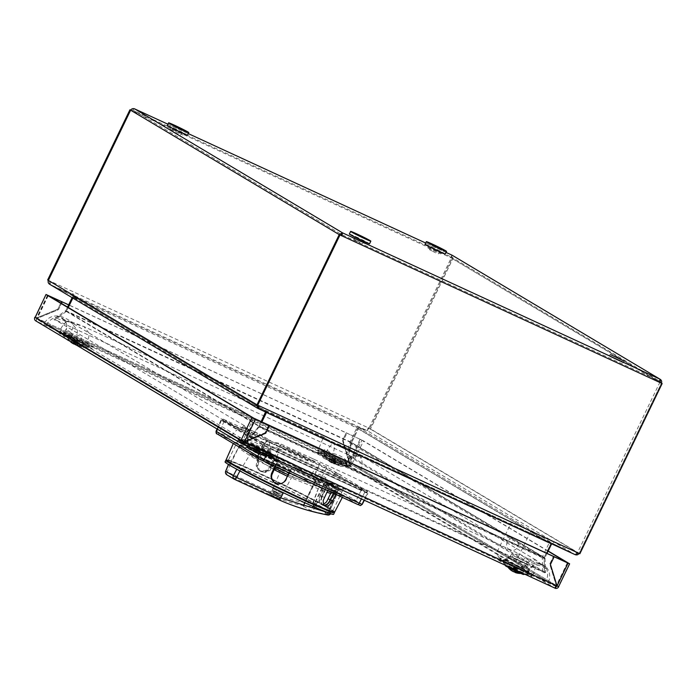 <?xml version="1.0" encoding="UTF-8"?>
<svg xmlns="http://www.w3.org/2000/svg" width="697" height="697" viewBox="0 0 697 697"><rect width="100%" height="100%" fill="white"/><g stroke="black" fill="none" stroke-linecap="round" stroke-linejoin="round"><path stroke-width="0.52" stroke-dasharray="3.48 2.61" d="M435.66 252.837L429.518 249.674L435.66 252.837M445.278 254.048A11.213 0.453 25.8 0 0 431.155 246.764A11.213 0.453 25.8 0 0 425.083 244.281M264.076 450.332L264.093 450.297A55.987 2.248 -154.2 0 1 276.979 456.239L276.221 455.829A58.034 2.326 -154.2 0 1 317.867 476.208L316.029 475.45A54.619 2.196 -154.2 0 1 323.086 479.109L324.924 479.876A58.034 2.326 -154.2 0 1 342.645 490.444L339.578 488.946A54.619 2.196 -154.2 0 1 338.585 488.902L341.652 490.392A58.034 2.326 -154.2 0 1 336.215 488.51L334.717 487.734A55.987 2.248 -154.2 0 1 326.353 484.258L327.851 485.034A58.034 2.326 -154.2 0 1 291.52 468.288L291.729 468.297A55.987 2.248 -154.2 0 1 277.772 461.484L277.563 461.475A58.034 2.326 -154.2 0 1 262.961 454.122L264.799 454.888A54.619 2.196 -154.2 0 1 257.742 451.22L255.904 450.454A58.034 2.326 -154.2 0 1 238.182 439.885L241.249 441.384A54.619 2.196 -154.2 0 1 242.242 441.436L239.176 439.938A58.034 2.326 -154.2 0 1 263.327 449.887L264.076 450.332A55.987 2.248 -154.2 0 1 276.962 456.274M302.097 470.092L302.132 470.005A22.435 0.897 25.8 0 0 293.071 465.457L302.097 470.092M325.02 481.017L319.984 478.395L325.02 481.017M273.825 455.481L276.796 456.849L273.825 455.481M328.601 482.664L323.556 480.041L328.601 482.664M267.413 452.266L272.928 455.106L267.413 452.266M327.067 482.272L334.116 485.521L327.067 482.272M278.138 457.093L282.755 459.645L278.138 457.093M329.55 483.065L332.521 484.432L329.55 483.065M302.141 468.863L311.481 473.167L302.141 468.863M253.49 446.437L244.142 442.133L253.49 446.437M327.337 483.892L336.686 488.205L327.337 483.892M278.687 461.466L269.347 457.162L278.687 461.466M310.94 474.352L318.215 478.255L310.94 474.352M304.885 473.167L295.545 468.854L304.885 473.167M269.887 455.977L262.603 452.074L269.887 455.977M275.942 457.171L285.282 461.475L275.942 457.171M327.076 482.254L334.124 485.504L327.076 482.254M332.626 484.816L328.601 482.96L332.626 484.816M331.694 484.554L328.592 482.977L331.694 484.554M329.324 482.733L331.702 483.953L329.324 482.733M330.77 460.081L329.219 459.367L330.77 460.081A15.587 6.36 -72.9 0 0 332.269 462.982L334.011 458.731L335.457 459.471L333.741 458.704L331.467 462.764A15.587 14.489 137.1 0 1 331.005 462.529A15.587 14.132 -75.9 0 1 329.115 461.153A15.081 5.733 147.4 0 1 328.688 460.944A15.081 5.733 147.4 0 1 328.322 460.682A15.587 13.984 136.7 0 0 328.453 460.795A15.587 13.984 136.7 0 0 330.178 462.033A15.587 5.245 127.1 0 0 330.361 462.102A15.587 6.508 122.4 0 1 329.219 459.367M330.361 462.102L332.8 458.138L333.767 458.591L332.225 460.944M334.499 462.512L336.05 463.226L334.499 462.512A15.587 6.508 122.4 0 1 331.467 462.764M326.301 457.276L340.441 463.958L326.301 457.276M334.717 459.149L333.375 463.644A15.587 6.36 -72.9 0 0 336.05 463.226M333.375 463.644A15.587 5.454 106.1 0 0 333.488 463.688A15.587 5.454 106.1 0 0 333.558 463.705L334.9 459.218M335.457 459.471L335.815 464.246A15.587 14.132 -75.9 0 1 333.558 463.705M335.815 464.246A15.081 5.132 82.7 0 1 335.022 463.775L335.03 459.218M334.473 458.966L332.73 463.217A15.587 13.984 136.7 0 0 335.022 463.775M332.73 463.217A15.587 14.271 84.6 0 1 332.269 462.982M328.322 460.682L332.303 457.964L332.852 458.217L330.178 462.033M329.115 461.153L332.722 458.217L332.303 457.964M331.005 462.529L333.279 458.469L333.741 458.704M333.279 458.469L332.722 458.217M333.985 458.844L333.044 461.641M334.595 462.364L334.961 459.297M330.666 460.229L332.8 458.138M369.549 243.784A11.213 0.453 25.8 0 0 355.426 236.501A11.213 0.453 25.8 0 0 349.354 234.018M359.922 242.573L353.788 239.411L359.922 242.573M69.404 335.475L84.555 342.636L69.404 335.475M67.191 340.04L82.351 347.202L67.191 340.04M73.333 343.272L83.213 347.646L79.571 345.503L65.657 339.16M70.876 336.581A14.837 0.592 -154.2 0 1 89.547 346.182A14.837 0.592 -154.2 0 1 75.938 340.293A14.837 0.592 -154.2 0 1 62.869 333.279A14.837 0.592 -154.2 0 1 70.876 336.581M265.731 412.058L266.393 411.43L258.117 407.78L260.844 409.461L266.481 411.474L552.991 543.547L553.993 541.857C551.824 540.977 550.247 541.273 549.253 542.754L356.786 427.967L350.06 441.82L346.714 454.975L542.797 571.915L542.249 557.678L544.087 558.55L544.636 572.777L250.563 437.219L251.53 436.949L545.603 572.507L544.636 572.777M223.415 419.263L326.51 466.781L367.119 491.002L364.383 490.026L270.95 446.951L264.015 443.475L223.415 419.263L222.822 420.491L263.422 444.703L270.358 448.18L366.962 492.544L325.917 468.009L318.991 464.533L222.822 420.491M177.901 134.024L171.767 130.862L177.901 134.024M187.528 135.235A11.213 0.453 25.8 0 0 173.396 127.952A11.213 0.453 25.8 0 0 167.332 125.469M367.424 493.337L269.643 448.546L262.717 445.069L220.975 420.117L319.191 465.221L326.118 468.698L367.424 493.337L361.787 504.114L362.187 504.41M334.638 512.051A60.23 2.413 25.8 0 0 281.475 483.657A60.23 2.413 25.8 0 0 226.194 459.628M301.243 498.259A58.034 2.326 25.8 0 0 332.669 511.093A58.034 2.326 25.8 0 0 281.431 483.744A58.034 2.326 25.8 0 0 228.172 460.578A58.034 2.326 25.8 0 0 301.243 498.259M266.306 440.992L256.905 460.708L256.182 465.701L256.993 467.992L258.517 469.804L260.608 470.928L265.47 470.736L269.382 467.426L273.093 459.567A60.857 2.439 25.8 0 0 260.199 453.625A60.857 2.439 25.8 0 0 233.512 443.031A60.857 2.439 25.8 0 0 275.167 465.805A60.857 2.439 25.8 0 0 289.124 472.627A60.857 2.439 25.8 0 0 310.148 482.542A60.857 2.439 25.8 0 0 327.817 490.453A60.857 2.439 25.8 0 0 336.172 493.929A60.857 2.439 25.8 0 0 343.098 496.011A60.857 2.439 25.8 0 0 273.093 459.567L279.201 446.934A60.857 2.439 25.8 0 0 266.306 440.992L263.649 447.317L265.104 448.188L264.093 450.297L263.344 449.853L257.489 462.076L257.237 467.068L258.282 469.186L260.094 470.815L264.712 471.669L269.225 469.334L276.239 455.794A58.034 2.326 -154.2 0 1 317.884 476.173L316.046 475.415A54.619 2.196 -154.2 0 1 323.103 479.074L324.941 479.841L325.961 477.733A58.034 2.326 25.8 0 0 318.904 474.073L317.884 476.173M324.218 497.37L322.354 496.403L327.869 484.999A58.034 2.326 -154.2 0 1 311.254 477.55A58.034 2.326 -154.2 0 1 291.538 468.253L285.596 480.433L283.827 482.385L281.518 483.631L278.382 484.032M262.978 454.087L264.816 454.853A54.619 2.196 -154.2 0 1 257.751 451.186L255.921 450.419L256.94 448.319A58.034 2.326 25.8 0 0 263.997 451.978L262.978 454.087A58.034 2.326 -154.2 0 0 277.58 461.44L275.167 466.424M255.921 450.419A58.034 2.326 -154.2 0 1 238.182 439.877A58.034 2.326 -154.2 0 1 238.2 439.851L241.258 441.349A54.619 2.196 -154.2 0 1 242.26 441.401L239.193 439.903L240.212 437.794A58.034 2.326 25.8 0 0 239.21 437.751L238.2 439.851M239.193 439.903A58.034 2.326 -154.2 0 1 263.344 449.853M324.941 479.841A58.034 2.326 -154.2 0 1 342.68 490.392A58.034 2.326 -154.2 0 1 342.663 490.409L339.596 488.911A54.619 2.196 -154.2 0 1 338.603 488.858L341.669 490.357L342.689 488.257A58.034 2.326 25.8 0 0 343.682 488.301L342.663 490.409M341.669 490.357A58.034 2.326 -154.2 0 1 336.233 488.475L333.819 493.459M322.354 496.403L321.509 498.834L321.709 503.286L322.659 504.785L324.21 505.543M327.712 490.644L328.827 488.353A60.857 2.439 25.8 0 0 337.191 491.829L339.308 487.438L335.754 485.591L334.734 487.7L336.233 488.475M335.919 494.426L337.191 491.829M276.239 455.794L276.979 456.239L277.998 454.13L276.543 453.259L279.201 446.934M327.869 484.999L326.37 484.223L327.39 482.115L330.953 483.962L328.827 488.353M289.037 472.819L291.538 468.253M264.093 450.297A55.987 2.248 -154.2 0 1 276.979 456.239M334.734 487.7A55.987 2.248 -154.2 0 1 326.37 484.223M291.747 468.262A55.987 2.248 -154.2 0 1 277.789 461.449L278.809 459.34L278.303 459.314L276.186 463.705A60.857 2.439 25.8 0 0 290.144 470.519M292.243 465.065L302.149 469.97A22.435 0.897 25.8 0 0 293.088 465.422L292.243 465.065M283.897 460.604L274.557 456.3L283.897 460.604M318.233 478.22L310.949 474.317L318.233 478.22M296.957 469.656L306.305 473.96L296.957 469.656M262.621 452.039L269.905 455.943L262.621 452.039M329.995 484.798L334.055 487.22L329.995 484.798M272.004 458.068L276.064 460.49L272.004 458.068M308.858 472.191L304.798 469.769L308.858 472.191M250.859 445.461L246.799 443.039L250.859 445.461M274.923 466.31L276.186 463.705M311.515 475.162L295.885 467.966L293.768 472.348L265.409 459.279L270.497 448.746L361.037 490.488L355.949 501.012L327.599 487.944L329.716 483.552L314.086 476.356L316.211 471.965L313.633 470.78L311.515 475.162M60.561 289.56L64.551 291.938L60.561 289.56M368.077 428.916L368.957 428.202L370.569 428.943L367.223 430.668L368.077 428.916M547.014 553.392L544.888 557.792L544.191 557.373L550.857 543.582L544.191 557.373L351.663 442.569L358.371 428.699L351.663 442.569L350.966 442.151L357.666 428.28L550.865 543.494L553.148 543.616L575.33 554.734M579.102 553.401L577.534 552.582L575.949 552.878L575.069 554.62M358.371 428.699L358.546 427.566L367.197 430.65L575.13 554.646L553.148 543.616L358.572 427.583L356.001 427.514L357.666 428.28M544.087 558.55L545.054 558.28L543.268 557.452L259.31 426.564L258.343 426.834L260.138 427.662L260.713 426.703L259.049 425.937L261.14 421.624L259.049 425.937L259.746 426.355L261.872 421.964M544.191 557.373L542.519 556.607L549.28 542.763L268.153 413.173M549.924 543.155L553.113 543.599L266.481 411.474L268.118 413.26M342.183 233.739L340.929 235.377L660.521 382.697L659.109 380.928L341.748 234.636L133.824 110.649L132.264 110.954L130.661 110.213L132.299 110.971L133.824 110.649L451.186 256.932L451.159 257.942L452.823 258.718L370.543 428.925L452.85 258.726L452.031 255.18L451.159 257.942L450.454 257.524L452.126 258.299L369.837 428.507L370.543 428.925L368.87 428.158L367.145 430.624L368.173 427.74L368.87 428.158L367.99 428.873M132.299 110.971L131.602 110.553L134.669 108.889L133.824 110.649M265.548 411.953L73.229 297.262L72.828 298.089L73.229 297.262L72.532 296.844L74.196 297.61L71.852 295.415L72.671 293.646C74.684 294.866 75.415 296.321 74.867 298.02L73.255 297.279L71.826 295.397L358.493 427.54M452.031 255.18L450.454 257.524L130.696 110.135M660.486 382.775L451.238 257.986L451.186 256.932L659.109 380.928L659.841 382.383L577.552 552.599L368.931 428.185L451.212 257.968L661.427 383.115M579.869 553.758L579.163 553.34L661.453 383.123L579.163 553.34L370.543 428.925M545.054 558.28L545.603 572.507M256.975 404.826L258.604 405.671M259.345 406.011L258.639 405.593L258.169 407.675M258.343 426.834L250.563 437.219M259.31 426.564L251.53 436.949M50.018 281.179L48.346 280.412L49.984 281.17L50.715 282.625L49.87 284.385L71.8 295.389L49.844 284.367L50.75 282.633L49.313 280.76L49.896 284.393L367.145 430.624L358.546 427.566M47.649 279.994L369.837 428.507M452.126 258.299L452.823 258.718M72 295.502L266.393 411.43L72 295.502M258.36 407.065L258.456 406.482M258.526 405.637L256.949 404.809M67.548 307.142L65.823 310.714L66.529 311.132L68.254 307.56L66.529 311.132L259.049 425.937M72.532 296.844L72.131 297.671M257.829 408.381L260.844 409.461L257.829 408.39M170.138 129.137L183.023 135.079L170.138 129.137M609.91 356.498L623.379 362.858L609.91 356.498M352.159 237.686L365.045 243.628L352.159 237.686M427.888 247.949L440.774 253.891L427.888 247.949M183.869 133.319L170.983 127.377L183.869 133.319M365.89 241.868L353.004 235.926L365.89 241.868M428.733 246.189L441.628 252.131L428.733 246.189M579.163 553.34L258.639 405.593M578.196 552.991L577.499 552.573M259.746 426.355L544.888 557.792M659.954 379.168L659.109 380.928M350.966 442.151L65.823 310.714M54.261 320.158L65.666 311.934L65.335 310.888L53.93 319.113L54.261 320.158M65.335 310.888L351.088 442.604L351.419 443.64L348.343 455.716L348.012 454.671L53.93 319.113M351.088 442.604L348.012 454.671M544.601 571.941L348.526 455.01L351.593 442.935L544.061 557.713L544.601 571.941M66.337 311.446L54.932 319.679L251.016 436.61L258.805 426.224L66.337 311.446M255.032 449.818L253.481 449.095L255.032 449.818A15.587 6.36 -72.9 0 0 256.452 452.641M257.768 452.98L259.223 449.034L256.566 447.701L258.038 448.319L256.487 450.68M258.038 448.319L256.566 452.641M258.761 452.248L260.312 452.963L258.761 452.248A15.587 6.508 122.4 0 1 257.045 452.641M250.572 447.004L264.712 453.695L250.572 447.004M257.306 448.014L254.623 451.839A15.587 6.508 122.4 0 1 253.481 449.095M256.566 447.701L252.593 450.419A15.587 13.984 136.7 0 0 252.671 450.489A15.604 15.604 0 0 1 250.049 447.57L263.875 454.252L250.606 447.962L249.962 446.559M258.805 453.477A15.587 6.36 -72.9 0 0 260.312 452.963M260.077 453.974A15.587 14.132 -75.9 0 1 257.829 453.442L259.171 448.955L259.72 449.208L260.077 453.974A15.081 5.132 -97.3 0 1 259.293 453.503L259.301 448.955L259.72 449.208M257.707 453.172A15.587 13.984 136.7 0 0 259.293 453.503M257.115 452.675L258.744 448.702L258.282 448.467M258.744 448.702L259.301 448.955M254.466 451.743L257.123 447.953M257.55 448.206L255.276 452.266M253.377 450.889L256.993 447.953M258.256 448.58L257.306 451.377M255.738 452.501L258.012 448.441M258.866 452.092L259.223 449.034M254.936 449.966L257.071 447.875M364.191 430.058L360.201 427.679L364.191 430.058M242.878 441.593A29.257 1.176 -154.2 0 1 232.057 435.764L46.542 325.133A29.257 1.176 -154.2 0 1 44.364 323.53A29.257 1.176 -154.2 0 1 60.203 330.003L326.013 452.527A29.257 1.176 -154.2 0 1 360.671 469.935L546.195 580.566A13.652 12.407 -59.2 0 0 546.561 568.926A9.749 9.453 86 0 0 529.642 569.458L528.657 569.405C527.977 568.308 523.787 562.88 520.781 568.142L515.963 565.589L524.928 558.402L536.35 560.327L543.425 567.375L546.561 568.926L546.004 566.783L535.331 564.918L519.709 554.08L511.711 554.342L505.064 561.695L274.601 455.463L281.179 444.128L269.521 442.395C260.748 434.144 251.251 429.378 241.031 428.097L244.272 425.623C248.036 429.117 248.045 427.374 249.326 435.346L247.662 442.116L247.052 441.968A13.652 0.549 25.8 0 0 253.996 446.106A13.652 0.549 25.8 0 0 269.931 453.451L274.601 455.463M505.064 561.695L511.764 564.927C515.71 558.436 520.676 568.273 524.728 567.707C529.267 568.56 530.905 569.153 529.642 569.458L528.553 572.472A13.652 0.549 -154.2 0 1 511.764 564.927M520.781 568.142A13.652 0.549 -154.2 0 1 528.553 572.472M345.799 464.115L345.076 463.583L345.677 463.723A13.652 0.549 25.8 0 0 338.742 459.584A13.652 0.549 25.8 0 0 322.807 452.24L318.137 450.227L323.504 437.002L332.547 443.989C344.405 445.853 353.902 450.628 361.037 458.295L361.952 456.326L353.71 456.291L345.799 464.115L515.963 565.589M87.674 343.996L80.965 340.763A13.652 0.549 25.8 0 0 65.039 333.427A13.652 0.549 25.8 0 0 71.948 337.548C74.283 330.256 64.952 332.905 65.762 330.718C65.431 329.123 67.069 329.707 70.667 332.469A9.749 5.803 -54.3 0 0 71.277 321.744A9.749 5.803 -54.3 0 0 66.738 321.465L83.945 326.579L89.312 333.41L87.674 343.996L318.137 450.227M71.948 337.548L76.775 340.101L77.367 330.021L70.867 322.223L59.707 319.54L55.507 317.457L59.472 316.063L66.738 321.465A13.652 5.681 -65.3 0 0 60.203 330.003M244.281 425.632L248.341 431.966L246.93 441.584L76.775 340.101M246.93 441.584L247.662 442.116M546.195 580.566A29.257 1.176 -154.2 0 1 548.373 582.161A29.257 1.176 -154.2 0 1 532.534 575.687L266.724 453.163A29.257 1.176 -154.2 0 1 243.549 441.933M532.534 575.687A13.652 5.681 114.7 0 0 535.331 564.918A9.749 5.672 -77.4 0 0 531.959 561.007A9.749 5.672 -77.4 0 0 531.942 561.007A9.749 5.672 -77.4 0 0 524.728 567.707M269.931 453.451C273.337 446.716 265.827 450.802 262.281 446.733C257.62 443.353 253.473 441.262 249.831 440.478A9.749 7.78 103.4 0 0 244.917 427.792A9.749 7.78 103.4 0 0 244.891 427.784A9.749 7.78 103.4 0 0 241.031 428.097A13.652 12.407 120.8 0 0 232.057 435.764M249.831 440.478L248.08 439.973L247.871 438.335L247.052 441.968M262.281 446.733A9.749 2.161 124.8 0 1 269.6 439.999L269.6 439.999A9.749 2.161 124.8 0 1 269.521 442.395A13.652 5.681 114.7 0 1 266.724 453.163M326.013 452.527A13.652 5.681 -65.3 0 1 332.547 443.989A9.749 2.03 105.8 0 1 334.029 442.795C330.578 441.549 327.076 439.615 323.504 437.002L83.945 326.579L71.277 321.744A9.749 5.803 -54.3 0 0 71.268 321.735C67.374 318.991 63.444 317.091 59.48 316.063C52.301 315.279 47.265 317.771 44.364 323.53M70.667 332.469C72.897 335.745 83.623 333.584 80.965 340.763M360.671 469.935A13.652 12.407 -59.2 0 0 361.037 458.295A9.749 7.658 134 0 0 359.521 455.899L352.22 450.828C345.93 447.43 338.324 443.867 334.029 442.795L334.029 442.795A9.749 2.03 105.8 0 1 333.122 453.442C338.681 454.914 342.837 456.997 345.573 459.698L346.636 460.856L348.186 460.49C350.129 457.502 351.75 455.96 353.039 455.847C356.289 454.993 358.685 455.228 360.227 456.561L359.521 455.899A9.749 7.658 134 0 0 359.504 455.882A9.749 7.658 134 0 0 345.573 459.698M346.636 460.856C348.099 462.111 349.606 457.459 345.677 463.723M65.762 329.969L65.762 330.718A9.749 9.322 158.8 0 0 55.507 317.457A13.652 12.407 120.8 0 0 46.542 325.133M322.807 452.24C326.004 445.313 327.729 453.207 333.122 453.442M274.505 491.646L277.354 493.162L272.919 491.341L278.007 493.746M279.392 494.382L275.89 492.291M281.492 494.417L272.571 490.2L281.492 494.417M279.262 494.495A7.467 3.102 114.2 0 1 277.328 495.175L277.319 495.184A7.501 4.957 109.1 0 0 277.467 495.227A7.501 4.957 109.1 0 0 277.572 495.253A7.51 6.77 108.9 0 0 279.009 495.428L278.478 495.114A7.51 6.822 -46.9 0 1 276.997 494.914A7.501 7.406 21.9 0 1 276.631 494.774A7.501 5.55 103.5 0 1 276.465 494.661A7.467 3.102 114.2 0 1 275.873 492.474M274.487 491.838A7.467 3.11 -64.7 0 0 275.054 494.007L275.036 494.042A7.501 4.888 -53.5 0 1 274.818 493.912A7.51 6.709 -48.1 0 1 274.095 493.293A7.51 6.709 -48.1 0 1 273.764 492.936L274.296 493.249A7.51 6.874 108.5 0 0 275.393 494.251A7.501 7.475 33.8 0 0 275.724 494.452A7.501 5.62 -56.9 0 0 275.916 494.522A7.467 3.11 -64.7 0 0 277.876 493.859M256.749 446.219L260.6 448.511L256.749 446.219M255.52 445.488L250.772 443.545L258.517 447.683L266.576 451.186L255.52 445.488M253.316 450.044L264.372 455.751L256.313 452.24L248.559 448.11L253.316 450.044M265.235 456.195L247.679 447.709M270.471 453.947A14.837 0.592 -154.2 0 1 271.569 454.732A14.837 0.592 -154.2 0 1 257.96 448.833A14.837 0.592 -154.2 0 1 244.891 441.828A14.837 0.592 -154.2 0 1 255.912 446.533A14.837 0.592 -154.2 0 1 270.471 453.947M564.413 549.454L560.423 547.075L564.413 549.454M509.812 550.099A6.343 5.759 -59.2 0 1 509.411 539.452A6.343 5.759 -59.2 0 1 518.481 543.634A6.343 5.759 -59.2 0 1 509.812 550.099M498.486 557.217L511.38 563.159L516.294 561.137L530.887 530.957L511.554 522.044L496.961 552.224L498.486 557.217M338.838 459.671L329.977 455.585L338.838 459.671M341.652 460.97L326.501 453.808L341.652 460.97M339.448 465.535L324.297 458.373L339.448 465.535M335.701 464.28L340.964 466.459L338.733 465.056L323.408 457.973L335.701 464.28M339.273 461.736A14.837 0.592 -154.2 0 1 320.62 452.092A14.837 0.592 -154.2 0 1 334.212 458.025A14.837 0.592 -154.2 0 1 347.306 464.995A14.837 0.592 -154.2 0 1 339.273 461.736M73.011 341.269L71.46 340.554L73.011 341.269A15.587 6.36 -72.9 0 0 74.431 344.091M75.677 344.666L77.201 340.485L74.544 339.151L76.017 339.779L74.466 342.131M76.017 339.779L74.544 344.1M76.74 343.699L78.291 344.414L76.74 343.699A15.587 6.508 122.4 0 1 74.718 344.1M68.55 338.463L82.69 345.146L68.55 338.463M75.285 339.474L72.601 343.29A15.587 6.508 122.4 0 1 71.46 340.554M74.544 339.151L70.571 341.87A15.587 13.984 136.7 0 0 70.65 341.939A15.604 15.604 0 0 1 68.018 339.021L81.854 345.703L68.585 339.413L67.94 338.01M76.112 344.928A15.587 6.36 -72.9 0 0 78.291 344.414M78.055 345.433A15.587 14.132 -75.9 0 1 75.807 344.902L77.149 340.406L77.698 340.659L78.055 345.433A15.081 5.132 -97.3 0 1 77.271 344.963L77.28 340.406L77.698 340.659M75.494 344.562A15.587 13.984 136.7 0 0 77.271 344.963M75.023 344.283L76.722 340.153L76.261 339.918M76.722 340.153L77.28 340.406M72.444 343.194L75.102 339.404M75.529 339.657L73.255 343.717M71.355 342.34L74.971 339.404M76.234 340.031L75.285 342.828M73.716 343.952L75.99 339.892M76.844 343.551L77.201 340.485M72.915 341.417L75.041 339.326M327.634 490.793L288.096 474.779M274.705 468.096L251.774 453.738L275.724 466.014L275.454 466.563M331.589 492.021L328.923 491.202M335.771 493.258L322.258 487.944L275.724 466.014M239.907 470.954L249.927 454.601L251.774 453.738M331.789 492.082L337.278 493.537L336.677 495.07L330.753 493.476M287.373 476.278L326.876 492.256M230.237 462.642L239.219 446.254C251.887 455.489 265.609 463.27 280.386 469.595C294.204 476.208 307.081 480.564 319.034 482.655L275.263 461.092L270.236 470.17L265.662 472.47L261.035 471.608L259.24 469.987L257.968 465.448L258.526 462.93L262.377 455.15L275.263 461.092M240.378 470.039L239.995 470.658A55.333 2.222 25.8 0 0 295.075 498.059A55.333 2.222 25.8 0 0 329.132 512.199A55.333 2.222 25.8 0 0 329.141 512.156L331.066 512.957A57.546 2.309 25.8 0 0 330.509 512.426L330.857 513.384L327.642 514.952C327.503 512.8 322.92 510.073 313.903 506.754L316.377 504.75L320.089 506.214A57.546 2.309 25.8 0 0 316.551 504.297L313.275 502.703A55.333 2.222 25.8 0 0 259.911 476.487A55.333 2.222 25.8 0 0 229.505 464.036A55.333 2.222 25.8 0 0 230.115 464.768L239.219 446.254C238.287 444.834 246.015 447.805 262.377 455.15M278.521 499.61L277.136 498.799L277.179 498.146L280.386 499.357L280.473 499.967L272.518 496.046C280.978 500.028 282.52 500.943 277.136 498.799L272.51 496.037L272.98 495.637L269.809 494.347L277.179 498.146C282.058 500.08 280.664 499.244 272.98 495.637L272.51 496.037L269.251 494.661L272.605 488.553L283.148 493.65L272.605 488.553M272.51 496.037L271.22 495.271L271.307 492.291C285.814 498.878 299.571 502.528 312.596 503.251L313.903 506.754C300.433 505.909 286.206 502.084 271.22 495.271L227.1 474.936A54.357 2.178 25.8 0 0 234.305 479.231L234.41 479.275M324.933 482.603L313.092 507.102L303.709 505.891L316.717 478.987L316.046 478.726L325.9 484.459A151.171 6.064 -154.2 0 1 336.642 489.582L338.254 490.261A54.619 2.196 25.8 0 0 327.485 483.84L324.933 482.603A151.171 6.064 -154.2 0 1 316.717 478.987M316.194 478.839L303.064 505.996L310.888 510.666L324.018 483.5M325.9 484.459L312.892 511.363L310.888 510.666M312.892 511.363L324.802 514.081L336.642 489.582M338.254 490.261L326.71 514.142L324.802 514.081M326.71 514.142C325.769 512.365 322.18 510.221 315.941 507.721L327.485 483.84M313.092 507.102L315.941 507.721M319.034 482.655L319.635 484.912L312.596 503.251L316.377 504.75M330.509 512.417L320.097 506.214M333.454 493.293L334.943 490.218L331.946 488.667A53.451 2.143 -154.2 0 1 323.582 485.19L326.579 486.741L321.909 496.395C320.228 500.829 320.62 503.818 323.086 505.351L324.279 505.543M323.164 488.266L319.975 495.384L319.052 500.28L320.498 503.887L321.857 504.602L323.504 504.436M323.582 485.19L322.258 487.944M331.284 492.291L331.528 491.742M331.946 488.667L330.605 491.437M271.403 474.866L271.978 479.806L273.459 481.932L277.206 484.032L279.828 484.18L284.481 481.958L290.658 470.187L289.752 472.958M273.921 482.158L276.622 483.796L278.826 484.232L281.727 483.831L284.045 482.585L285.822 480.634L289.682 472.827M264.076 452.771A53.451 2.143 -154.2 0 1 276.962 458.713L275.481 457.833L270.811 467.478C268.301 471.529 264.956 472.845 260.783 471.416C257.132 469.229 256.182 465.936 257.925 461.536L262.595 451.891L264.076 452.771L262.752 455.516M276.962 458.713L275.637 461.458M291.076 470.205A53.451 2.143 -154.2 0 1 277.118 463.392L275.21 466.45M277.118 463.392L275.777 466.162M225.053 461.884A60.273 2.422 -154.2 0 1 268.789 480.399A60.273 2.422 -154.2 0 1 329.097 511.067A60.273 2.422 -154.2 0 1 333.584 514.351M226.447 460.064A60.273 2.422 -154.2 0 1 272.963 480.224A60.273 2.422 -154.2 0 1 329.942 509.307A60.273 2.422 -154.2 0 1 334.142 512.121M330.648 513.759A2.927 2.927 0 0 0 330.848 513.41L328.313 512.626L336.677 495.07M328.261 512.896L326.841 512.347M334.455 500.124L329.141 512.156M321.16 504.358L323.086 505.351M313.284 502.703L317.754 490.157M319.635 484.912C307.342 482.672 294.212 478.212 280.255 471.529L280.386 469.595M228.503 464.542L228.642 464.202A57.546 2.309 -154.2 0 0 236.832 469.09L236.753 469.247M230.446 464.115L227.196 471.956L225.758 471.181M230.115 464.768L228.433 464.507M239.995 470.658L236.832 469.09M242.965 441.201A0.976 0.889 -59.2 0 1 242.983 441.149L241.528 440.478M48.25 295.633L37.272 318.355L349.075 461.998L349.781 462.416L348.875 465.265L349.075 461.998L342.506 440.469L346.217 432.785L68.663 304.842M35.765 320.873A2.927 2.657 120.8 0 0 35.991 320.995L37.281 318.363L58.496 309.616L61.449 303.5L58.478 309.642L37.281 318.372L349.781 462.416L343.203 440.887L346.914 433.203L343.212 440.861L349.798 462.416L360.819 439.607L68.628 304.92M512.696 557.591L526.165 563.96L512.696 557.591M513.541 555.84L527.01 562.2L513.541 555.84M548.173 551.005L363.59 440.931L346.217 432.785L342.515 440.443L349.092 461.998L360.122 439.188M360.819 439.607L361.978 440.19L350.948 463L556.772 585.741L349.092 461.998M548.086 551.179L361.978 440.19M557.086 586.02A0.976 0.889 -59.2 0 0 557.121 585.95L558.611 586.621M348.517 465.056L349.371 463.296A0.976 0.889 120.8 0 0 350.6 462.791L352.212 463.531A2.927 2.657 -59.2 0 1 348.517 465.056L36.34 321.204L36.584 317.954L57.781 309.224L61.493 301.54L57.79 309.198L36.566 317.937L34.981 317.292L36.462 317.989A0.976 0.889 120.8 0 0 36.845 319.235L35.991 320.995M556.659 584.87L556.319 585.576L549.741 564.021L553.444 556.363L549.724 564.047L556.302 585.576L243.811 441.532L265.008 432.802L268.72 425.118L265.017 432.776L243.793 441.515L254.823 418.705M36.575 317.937L37.263 318.355M37.272 318.355L35.129 317.414M352.212 463.531L363.59 440.931M554.716 588.015L555.535 586.247L556.302 585.576L556.999 585.985M323.486 451.952A13.522 0.54 25.8 0 0 337.156 458.896A13.522 0.54 25.8 0 0 346.836 462.974A13.522 0.54 25.8 0 0 334.891 456.613A13.522 0.54 25.8 0 0 322.493 451.203A13.522 0.54 25.8 0 0 323.486 451.952M270.096 451.987A13.522 0.54 25.8 0 0 256.705 445.174A13.522 0.54 25.8 0 0 246.755 440.94A13.522 0.54 25.8 0 0 258.692 447.326A13.522 0.54 25.8 0 0 271.107 452.71A13.522 0.54 25.8 0 0 270.096 451.987M88.075 343.438A13.522 0.54 25.8 0 0 74.684 336.625A13.522 0.54 25.8 0 0 64.734 332.391A13.522 0.54 25.8 0 0 76.67 338.777A13.522 0.54 25.8 0 0 89.085 344.161A13.522 0.54 25.8 0 0 88.075 343.438M556.833 586.316A0.976 0.889 -59.2 0 1 555.892 586.456L555.117 588.059M314.896 461.823L308.937 459.079L314.896 461.823M256.897 435.094L250.937 432.349L256.897 435.094M340.101 476.861L334.142 474.108L340.101 476.861M282.102 450.123L276.143 447.378L282.102 450.123M308.083 460.395A15.212 0.61 25.8 0 0 284.507 448.885A15.212 0.61 25.8 0 0 293.968 454.522A15.212 0.61 25.8 0 0 308.083 460.395M556.877 585.524L567.802 562.932M253.664 418.13L242.634 440.94L36.81 318.198L47.84 295.389M567.349 562.767L556.668 584.844M244.429 441.898L243.776 441.593M243.114 442.212L242.173 443.945L36.34 321.204M309.782 457.328L315.741 460.072L309.782 457.328M251.791 430.589L257.751 433.342L251.791 430.589M334.987 472.357L340.946 475.101L334.987 472.357M276.988 445.618L282.956 448.371L276.988 445.618M283.801 447.056A15.212 0.61 -154.2 0 1 297.924 452.919A15.212 0.61 -154.2 0 1 307.377 458.565A15.212 0.61 -154.2 0 1 283.801 447.056M273.86 454.792A18.592 0.749 -154.2 0 1 256.601 447.622A18.592 0.749 -154.2 0 1 245.048 440.731A18.592 0.749 -154.2 0 1 273.86 454.792M531.611 573.605A18.592 0.749 -154.2 0 1 514.36 566.434A18.592 0.749 -154.2 0 1 502.798 559.543A18.592 0.749 -154.2 0 1 531.611 573.605M349.589 465.056A18.592 0.749 -154.2 0 1 332.338 457.885A18.592 0.749 -154.2 0 1 320.777 450.994A18.592 0.749 -154.2 0 1 349.589 465.056M91.838 346.243A18.592 0.749 -154.2 0 1 74.579 339.073A18.592 0.749 -154.2 0 1 63.026 332.181A18.592 0.749 -154.2 0 1 91.838 346.243M555.544 586.247L349.72 463.505L37.194 319.444L243.018 442.186L555.544 586.247M514.752 564.5L518.603 566.8L514.752 564.5M513.532 563.768L508.775 561.826L516.529 565.964L524.58 569.466L513.532 563.768M511.328 568.334L522.375 574.032L514.325 570.529L506.571 566.391L511.328 568.334M523.247 574.476L505.682 565.99M528.474 572.237A14.837 0.592 -154.2 0 1 529.581 573.012A14.837 0.592 -154.2 0 1 515.972 567.123A14.837 0.592 -154.2 0 1 502.894 560.109A14.837 0.592 -154.2 0 1 513.916 564.823A14.837 0.592 -154.2 0 1 528.474 572.237M512.626 568.961L511.075 568.247L512.626 568.961A15.587 6.36 -72.9 0 0 514.046 571.784M515.501 571.653L516.817 568.177L514.159 566.844L515.632 567.471L514.081 569.824M515.632 567.471L514.159 571.793M516.355 571.392L517.906 572.106L516.355 571.392A15.587 6.508 122.4 0 1 516.172 571.462M508.165 566.156L522.306 572.838L508.165 566.156M514.9 567.166L512.217 570.982A15.587 6.508 122.4 0 1 511.075 568.247M517.671 573.126A15.587 14.132 -75.9 0 1 515.423 572.594L516.756 568.099L517.313 568.351L517.671 573.126A15.081 5.132 -97.3 0 1 516.878 572.655L516.886 568.107L517.313 568.351M515.301 572.315A15.587 13.984 136.7 0 0 516.878 572.655M514.726 571.784L516.338 567.846L515.867 567.611M516.338 567.846L516.886 568.107M512.06 570.887L514.717 567.097M514.159 566.844L510.178 569.562M515.135 567.349L512.861 571.418M510.971 570.033L514.586 567.097M515.841 567.733L514.9 570.529M513.332 571.645L515.606 567.585M516.451 571.244L516.817 568.177M512.53 569.109L514.656 567.018M326.344 458.225L339.605 464.516L326.344 458.225M70.502 337.426A14.742 0.592 25.8 0 0 62.53 334.212A14.742 0.592 25.8 0 0 75.537 341.121A14.742 0.592 25.8 0 0 89.024 347.019A14.742 0.592 25.8 0 0 70.502 337.426M225.549 421.458L226.142 420.239M325.917 468.009L326.51 466.781M318.991 464.533L319.583 463.305M363.79 491.254L364.383 490.026M366.526 492.23L367.119 491.002M263.422 444.703L264.015 443.475M270.358 448.18L270.95 446.951M364.697 492.361L361.403 498.913M265.845 456.126L269.643 448.546M262.717 445.069L258.848 453.756M217.49 429.239L221.411 420.43M357.735 504.48L313.929 478.36L217.264 433.97L258.57 458.6M216.07 431.243L314.051 476.251L319.191 465.221M224.138 421.406L219.006 432.445A1.952 0.81 -65.3 0 0 218.884 434.553M313.929 478.36A1.952 0.81 -65.3 0 1 314.051 476.251L320.481 479.484L361.787 504.114A1.952 1.769 -59.2 0 1 359.356 505.064M326.118 468.698L320.481 479.484A1.952 1.769 -59.2 0 1 318.05 480.433M269.8 466.65L270.724 467.199M256.905 460.708L257.838 461.257M542.301 557.713L260.147 427.653M542.519 556.598L260.722 426.703M74.196 297.61L356.001 427.514M167.933 124.223L188.303 133.615L167.933 124.223M446.063 252.419L425.684 243.026L446.063 252.427M257.742 408.346L49.87 284.385M349.781 442.909L542.249 557.678M350.077 441.837L542.554 556.615M269.992 454.749A14.742 0.592 25.8 0 0 254.823 447.047A14.742 0.592 25.8 0 0 244.551 442.761A14.742 0.592 25.8 0 0 257.559 449.661A14.742 0.592 25.8 0 0 271.046 455.568A14.742 0.592 25.8 0 0 269.992 454.749M338.838 462.555A14.742 0.592 25.8 0 0 346.784 465.831A14.742 0.592 25.8 0 0 333.811 458.861A14.742 0.592 25.8 0 0 320.289 453.024A14.742 0.592 25.8 0 0 338.838 462.555M249.927 454.601L273.965 469.621M292.627 476.896L291.25 478.09L283.357 492.744M226.691 474.701A2.927 2.84 -55 0 0 227.1 474.936A2.927 1.22 114.7 0 1 227.196 471.956L271.307 492.291L280.255 471.529C265.505 465.256 251.626 457.363 238.618 447.866M321.909 496.395L319.975 495.384M257.925 461.536L258.883 462.111M270.811 467.478L271.778 468.053M512.53 557.513L525.756 563.612L512.53 557.513M569.414 563.673L558.384 586.482L556.903 585.602M47.596 295.127L36.566 317.937M348.875 465.265L554.699 588.007M318.032 452.658A18.592 0.749 25.8 0 0 346.845 466.72A18.592 0.749 25.8 0 0 335.283 459.828A18.592 0.749 25.8 0 0 318.032 452.658M500.054 561.207A18.592 0.749 -154.2 0 1 517.305 568.377A18.592 0.749 -154.2 0 1 528.866 575.269A18.592 0.749 -154.2 0 1 500.054 561.207M505.508 560.501A13.522 0.54 25.8 0 0 519.178 567.445A13.522 0.54 25.8 0 0 528.857 571.523A13.522 0.54 25.8 0 0 516.913 565.162A13.522 0.54 25.8 0 0 504.515 559.752A13.522 0.54 25.8 0 0 505.508 560.501M508.888 557.983A11.387 0.453 -154.2 0 1 508.052 557.356A11.387 0.453 -154.2 0 1 518.49 561.904A11.387 0.453 -154.2 0 1 528.544 567.262A11.387 0.453 -154.2 0 1 520.398 563.829A11.387 0.453 -154.2 0 1 508.888 557.983M273.006 456.552A18.592 0.749 25.8 0 0 244.194 442.482A18.592 0.749 25.8 0 0 255.755 449.373A18.592 0.749 25.8 0 0 273.006 456.552M90.985 348.003A18.592 0.749 -154.2 0 1 73.734 340.833A18.592 0.749 -154.2 0 1 62.172 333.941A18.592 0.749 -154.2 0 1 90.985 348.003M528.004 573.03A14.742 0.592 25.8 0 0 512.835 565.337A14.742 0.592 25.8 0 0 502.563 561.05A14.742 0.592 25.8 0 0 515.571 567.95A14.742 0.592 25.8 0 0 529.058 573.858A14.742 0.592 25.8 0 0 528.004 573.03M508.2 567.105L521.461 573.396L508.2 567.105M438.3 253.917L440.844 248.655M429.518 249.674L432.062 244.412M325.691 456.823L325.778 457.833A15.604 15.604 0 0 0 328.453 460.795M340.441 463.958L339.605 464.516A15.604 15.604 0 0 1 333.506 463.688M362.562 243.654L365.115 238.391M353.788 239.411L356.333 234.148M68.75 334.996L66.537 339.561M84.555 342.636L82.351 347.202M83.213 347.646L89.024 347.019L89.547 346.182M65.187 338.42L62.53 334.212L62.869 333.279M222.387 420.169L222.979 418.941M366.962 492.544L367.554 491.315M180.54 135.105L183.084 129.842M171.767 130.862L174.311 125.599M364.365 500.272L367.859 493.65M238.182 439.877L228.172 460.578M342.68 490.392L332.669 511.093M217.063 428.986L220.975 420.117M342.366 497.405L343.098 496.011M233.295 443.545L233.512 443.031M259.275 470.327L260.094 470.815M324.976 506.118L323.321 505.264M451.342 257.306L451.621 256.026M623.379 362.858L624.224 361.107M609.326 356.071L610.18 354.311M368.452 428.716L367.493 429.91M264.712 453.695L263.875 454.252A15.604 15.604 0 0 1 259.946 454.008M548.373 582.161C550.743 576.489 549.95 571.366 546.004 566.792L541.525 564.03L531.959 561.007L519.709 554.08L281.179 444.128C275.097 441.654 272.98 442.909 269.6 439.999L256.644 432.75L244.298 427.636C246.198 427.296 250.937 434.266 247.871 438.335L247.871 438.335M345.076 463.583C350.216 457.737 348.918 453.32 361.943 456.317L536.35 560.318M244.281 425.623L70.859 322.206M537.282 563.821C540.872 564.23 542.527 564.657 542.257 565.128L536.359 560.327M66.32 323.312C64.351 320.211 63 318.799 62.26 319.087L70.876 322.214M66.276 323.199L66.259 323.147C65.962 323.452 67.74 323.878 65.753 329.986M537.457 563.803L538.363 563.76C536.812 564.195 533.858 563.324 530.112 569.231M277.467 495.227A7.51 7.51 0 0 0 281.187 495.262L281.876 494.704M274.095 493.293A7.51 7.51 0 0 1 272.562 491.089L272.571 490.2M250.772 443.545L248.559 448.11M266.576 451.186L264.372 455.751M268.075 455.89L271.046 455.568L271.569 454.732M246.59 445.984L244.551 442.761L244.891 441.828M326.501 453.808L324.297 458.373M342.305 461.449L340.101 466.014M340.964 466.459L346.784 465.831L347.306 464.995M323.408 457.973L320.289 453.024L320.62 452.092M82.69 345.146L81.854 345.703A15.604 15.604 0 0 1 76.348 345.076M302.96 505.804L316.046 478.726M332.486 504.593L329.768 510.762M329.533 511.293L329.132 512.199M229.958 463.165L229.505 464.036M283.148 493.65L280.386 499.357M326.701 514.22L338.272 490.287M526.165 563.96L527.01 562.2M512.112 557.164L512.966 555.413M346.836 462.974C347.698 465.857 348.387 467.182 348.901 466.955L333.218 458.826L318.085 452.057L322.493 451.203M528.857 571.523C529.72 574.398 530.408 575.731 530.922 575.504L515.24 567.375L500.106 560.606L504.515 559.752L508.052 557.356C512.522 556.067 508.923 556.006 519.274 560.266C529.171 565.816 526.592 562.793 528.544 567.262L528.857 571.523M246.755 440.94C243.967 442.055 242.504 442.342 242.356 441.793L258.474 449.042L273.172 456.692C272.649 456.918 271.961 455.585 271.107 452.71M64.734 332.391C61.946 333.506 60.482 333.793 60.334 333.253L76.452 340.493L91.15 348.143C90.627 348.369 89.939 347.045 89.085 344.161M508.775 561.826L506.571 566.391M524.58 569.466L522.375 574.032M524.954 574.293L529.058 573.858L529.581 573.012M505.168 565.18L502.563 561.05L502.894 560.109M507.555 565.711L507.634 566.713A15.604 15.604 0 0 0 508.218 567.497M522.306 572.838L521.461 573.396A15.604 15.604 0 0 1 520.485 573.431"/><path stroke-width="1.05" d="M426.355 241.65L425.083 244.281A11.213 0.453 25.8 0 0 434.98 249.57A11.213 0.453 25.8 0 0 445.278 254.048L446.55 251.417A11.213 0.453 -154.2 0 1 436.252 246.938A11.213 0.453 -154.2 0 1 426.355 241.65A11.213 0.453 -154.2 0 1 432.428 244.133A11.213 0.453 -154.2 0 1 446.55 251.417M438.204 247.574L432.062 244.412L438.204 247.574M350.626 231.387L349.354 234.018A11.213 0.453 25.8 0 0 359.251 239.306A11.213 0.453 25.8 0 0 369.549 243.784L370.821 241.145A11.213 0.453 -154.2 0 1 360.523 236.675A11.213 0.453 -154.2 0 1 350.626 231.387A11.213 0.453 -154.2 0 1 356.698 233.87A11.213 0.453 -154.2 0 1 370.821 241.145M362.466 237.311L356.333 234.148L362.466 237.311M65.187 338.42L73.333 343.272M168.604 122.838L167.332 125.469A11.213 0.453 25.8 0 0 177.23 130.757A11.213 0.453 25.8 0 0 187.528 135.235L188.8 132.604A11.213 0.453 -154.2 0 1 178.502 128.126A11.213 0.453 -154.2 0 1 168.604 122.838A11.213 0.453 -154.2 0 1 174.677 125.321A11.213 0.453 -154.2 0 1 188.8 132.604M180.445 128.762L174.311 125.599L180.445 128.762M233.295 443.545L226.194 459.628A60.23 2.413 25.8 0 0 302.036 498.73A60.23 2.413 25.8 0 0 334.638 512.051L342.366 497.405M275.167 466.424L272.065 472.845L271.447 477.942L272.405 480.364L274.13 482.333L278.486 484.032M333.819 493.459L328.888 502.807L327.259 504.445L324.21 505.543M335.919 494.426L332.582 500.847L329.585 504.837L327.869 506.022L324.976 506.118L323.652 504.75L323.147 500.594L327.712 490.644M289.037 472.819L285.761 479.641L284.263 481.766L282.146 483.265L278.382 484.032L274.618 482.838L271.447 478.813L271.02 476.225L271.464 473.646L274.923 466.31M550.865 543.494L549.977 543.085L551.597 543.921L547.014 553.392M575.103 554.629C576.855 555.265 578.196 554.829 579.137 553.322M268.153 413.155L265.74 412.04L268.153 413.173M551.597 543.921L549.994 543.068M341.748 234.636L340.929 235.377L339.256 234.61L256.975 404.826L339.23 234.601L340.842 235.342L341.748 234.636M134.434 108.784L134.669 108.889C132.935 108.27 131.602 108.715 130.661 110.213L339.23 234.601L342.593 232.885L341.347 234.793M452.405 255.398L659.954 379.168C661.531 380.126 662.019 381.442 661.427 383.115L660.486 382.775L659.954 379.168L342.593 232.885L341.626 235.795L340.929 235.377M446.063 252.427L452.031 255.18L446.063 252.419M662.15 383.542L579.869 553.758L256.949 404.809L257.742 408.346L258.36 407.065M660.486 382.775L339.256 234.61M258.474 406.212L257.55 408.25L49.87 284.385C48.285 283.418 47.779 282.093 48.372 280.429L130.635 110.204L48.372 280.429L47.649 279.994L129.93 109.786L130.661 110.213M258.596 406.595L258.561 405.549M68.254 307.56L72.828 298.089L68.254 307.56M72.131 297.671L67.548 307.142M610.755 354.738L624.224 361.107L610.755 354.738M339.962 235.028L257.672 405.245M265.749 412.075L261.14 421.624L265.548 411.953M261.872 421.964L266.454 412.493M130.696 110.135L129.93 109.786M578.196 552.991L575.156 554.664L257.838 408.398L259.345 406.011M659.954 379.168L452.222 255.276M258.639 405.593L258.674 406.63M256.452 452.641A15.587 6.36 -72.9 0 0 256.531 452.719A15.587 14.271 -95.4 0 0 257.001 452.954A15.587 13.984 136.7 0 0 257.707 453.172M252.723 450.532A15.604 15.604 0 0 1 252.671 450.489A15.587 13.984 136.7 0 0 252.723 450.532A15.587 13.984 136.7 0 0 254.44 451.769M252.689 450.497A15.081 5.733 -32.6 0 0 252.95 450.68A15.081 5.733 -32.6 0 0 253.377 450.889A15.587 14.132 -75.9 0 0 255.276 452.266A15.587 14.489 -42.9 0 0 255.738 452.501A15.587 6.508 122.4 0 0 257.045 452.641M257.829 453.442A15.587 5.454 -73.9 0 1 257.759 453.425A15.587 5.454 -73.9 0 1 257.646 453.381A15.587 6.36 -72.9 0 0 258.805 453.477M243.549 441.933A29.257 1.176 -154.2 0 1 242.878 441.593M246.59 445.984L247.679 447.709L256.296 452.283L265.235 456.195L268.075 455.89M74.431 344.091A15.587 6.36 -72.9 0 0 74.509 344.17A15.587 14.271 -95.4 0 0 74.98 344.405A15.587 13.984 136.7 0 0 75.494 344.562M70.702 341.983A15.604 15.604 0 0 1 70.65 341.939A15.587 13.984 136.7 0 0 70.702 341.983A15.587 13.984 136.7 0 0 72.418 343.22M70.667 341.948A15.081 5.733 -32.6 0 0 70.928 342.131A15.081 5.733 -32.6 0 0 71.355 342.34A15.587 14.132 -75.9 0 0 73.255 343.717A15.587 14.489 -42.9 0 0 73.716 343.952A15.587 6.508 122.4 0 0 74.718 344.1M75.807 344.902A15.587 5.454 -73.9 0 1 75.738 344.876A15.587 5.454 -73.9 0 1 75.624 344.832A15.587 6.36 -72.9 0 0 76.112 344.928M288.096 474.779L274.705 468.096M328.923 491.202L327.634 490.793M326.876 492.256L330.753 493.476M234.41 479.275L278.425 499.566C293.481 506.414 309.886 511.546 327.642 514.952L328.313 512.626M323.504 504.436L326.588 501.849L331.528 491.742M324.279 505.543L327.407 503.931L328.967 502.101L333.454 493.293M275.21 466.45L271.403 474.866M275.724 466.014L271.56 475.537L271.664 478.142L273.921 482.158M334.142 512.121A60.273 2.422 -154.2 0 1 334.429 512.6L333.584 514.351A60.273 2.422 -154.2 0 1 278.269 490.296A60.273 2.422 -154.2 0 1 225.053 461.884L225.898 460.133A60.273 2.422 -154.2 0 1 226.447 460.064M334.429 512.6A60.273 2.422 -154.2 0 1 279.114 488.545A60.273 2.422 -154.2 0 1 225.898 460.133M326.841 512.347L280.612 497.832L283.357 492.744M236.832 469.09L233.356 475.711L236.492 477.497L239.907 470.954M225.732 471.242L228.642 464.202M225.68 471.155A2.927 2.927 0 0 0 226.691 474.701A2.927 2.84 -55 0 1 225.758 471.181A57.285 2.3 -154.2 0 0 233.356 475.711A2.927 2.387 119.1 0 0 234.157 479.161A2.927 2.927 0 0 0 234.358 479.257A2.927 1.22 114.7 0 0 236.492 477.497L280.612 497.832L278.469 499.592C293.524 506.44 309.921 511.572 327.66 514.987L327.642 514.952M241.528 440.478L34.85 317.248A2.927 2.657 120.8 0 0 35.765 320.873L242.295 444.033A2.927 2.657 -59.2 0 1 241.371 440.408M242.965 441.201A0.976 0.889 -59.2 0 0 243.366 442.395L242.521 444.155A2.927 2.657 -59.2 0 1 242.295 444.033M68.628 304.92L61.493 301.54L62.199 301.958L61.449 303.5L62.199 301.958L48.25 295.633M68.663 304.842L46.011 294.483L35.198 317.457M241.023 440.199L252.053 417.39L46.229 294.639M252.053 417.39L269.425 425.536L268.72 425.118L269.425 425.536L265.705 433.22L244.508 441.942L265.714 433.194L269.425 425.536L554.141 556.781L550.438 564.439L557.025 585.994L558.384 586.482M48.293 295.545L253.664 418.13L567.349 562.767L548.086 551.179M555.117 588.059L556.999 585.985L550.43 564.465L554.141 556.781L569.632 563.829L548.173 551.005M35.129 317.414L46.011 294.483M558.611 586.621L569.632 563.829M555.047 588.216A2.927 2.657 120.8 0 0 558.733 586.691M241.11 440.251L244.499 441.933L242.173 443.945M243.811 441.532L243.018 442.186M556.999 585.985L244.429 441.898M505.168 565.18L505.682 565.99L514.308 570.564L523.247 574.476L524.954 574.293M514.046 571.784A15.587 6.36 -72.9 0 0 514.125 571.862A15.587 14.271 -95.4 0 0 514.595 572.098A15.587 13.984 136.7 0 0 515.301 572.315M516.172 571.462A15.587 6.508 122.4 0 1 513.332 571.645A15.587 14.489 -42.9 0 1 512.861 571.418A15.587 14.132 -75.9 0 1 510.971 570.033A15.081 5.733 -32.6 0 1 510.544 569.824A15.081 5.733 -32.6 0 1 510.178 569.562A15.587 13.984 136.7 0 0 510.309 569.676A15.587 13.984 136.7 0 0 512.034 570.921M515.423 572.594A15.587 5.454 -73.9 0 1 515.344 572.568A15.587 5.454 -73.9 0 1 515.24 572.525A15.587 6.36 -72.9 0 0 517.74 572.193M515.24 572.525L515.501 571.653M364.365 500.272L362.187 504.41L359.251 503.208L264.207 459.393L265.845 456.126M361.403 498.913L359.251 503.208A1.952 0.81 -65.3 0 1 357.761 504.497L262.717 460.691A1.952 0.81 -65.3 0 0 264.207 459.393L257.777 456.169L216.471 431.539L217.49 429.239M258.848 453.756L257.777 456.169A1.952 1.769 -59.2 0 0 258.413 458.521L217.107 433.891A1.952 1.769 -59.2 0 1 216.471 431.539L216.07 431.243L217.063 428.986M262.752 460.7L357.735 504.48A1.952 0.81 -65.3 0 0 357.761 504.497C361.665 505.639 359.19 506.275 362.187 504.41M258.57 458.6L262.691 460.673A1.952 0.81 -65.3 0 0 262.717 460.691L258.413 458.521A1.952 1.769 -59.2 0 0 258.57 458.6M217.264 433.97A1.952 1.769 -59.2 0 1 217.107 433.891C216.366 434.039 216.026 433.151 216.07 431.243M332.582 500.847L330.718 499.88M549.924 543.155L268.118 413.26M342.593 232.885L134.669 108.889L167.933 124.223L134.591 108.854M188.303 133.615L425.684 243.035L188.312 133.615M256.949 404.809L48.372 280.429M575.069 554.62L257.855 408.398M273.965 469.621L287.373 476.278M330.273 499.871L328.339 498.86M226.691 474.701L234.157 479.161A2.927 2.387 119.1 0 0 234.305 479.231A2.927 1.22 114.7 0 0 234.358 479.257L278.478 499.592M568.046 563.185L557.025 585.994M244.499 441.933L255.52 419.124M554.699 588.007L242.539 444.111L554.742 588.024M257.777 453.425A15.604 15.604 0 0 0 259.946 454.008M75.755 344.876A15.604 15.604 0 0 0 76.348 345.076M329.768 510.762L329.533 511.293M230.237 462.642L229.958 463.165M228.572 464.176L225.671 471.181M327.66 514.987A2.927 2.927 0 0 0 330.648 513.759M515.362 572.577A15.604 15.604 0 0 0 520.485 573.431M508.218 567.497A15.604 15.604 0 0 0 510.309 569.676"/></g></svg>
